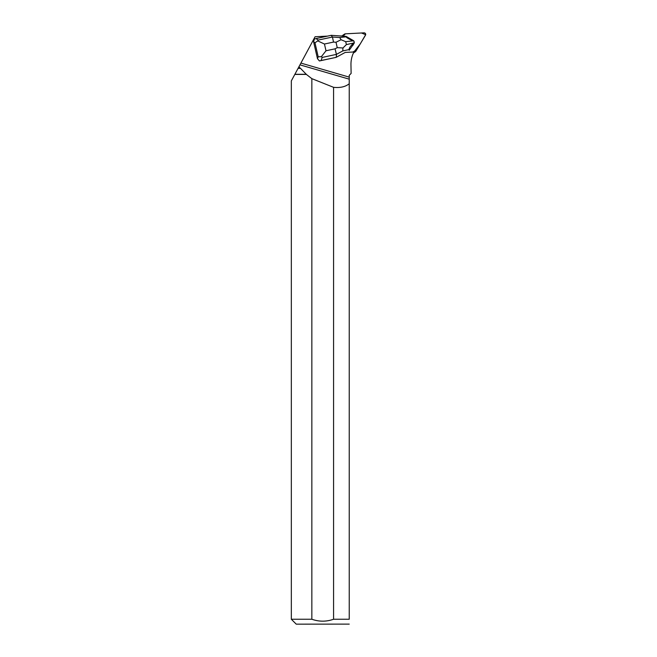 <?xml version="1.0" encoding="UTF-8"?>
<svg xmlns="http://www.w3.org/2000/svg" width="657" height="657" viewBox="0 0 657 657"><rect width="100%" height="100%" fill="white"/><g stroke="black" fill="none" stroke-linecap="round" stroke-linejoin="round"><path stroke-width="0.99" d="M342.363 35.938L342.56 35.601A1.56 1.528 -123.4 0 1 343.02 35.125L344.605 34.074A1.56 1.528 56.6 0 0 344.145 34.558L343.315 35.938L345.36 33.827L361.457 32.99L365.67 34.69L360.241 43.929L353.893 52.002L354.64 51.969A1.56 1.528 56.6 0 0 355.848 51.238L365.481 35.215A1.56 1.528 56.6 0 0 364.052 32.85L345.352 33.827A1.56 1.528 56.6 0 0 344.605 34.074M355.388 51.722L353.803 52.765A1.56 1.528 -123.4 0 1 353.441 52.938M339.948 35.938L343.447 35.938A1.56 1.528 -123.4 0 0 343.217 36.168M311.845 78.651L306.384 74.43L294.804 74.43L291.33 80.893L291.33 619.239L311.845 619.239L311.845 78.651L333.575 87.324L333.575 619.239L349.228 619.239C349.228 625.554 349.228 625.554 349.228 619.239L349.228 77.124L300.914 63.088L315.081 36.751L327.597 36.102M349.228 77.124L349.228 75.325L351.117 73.436L350.961 64.846A27.479 26.904 56.6 0 1 354.328 51.197L353.269 51.829A1.56 1.528 -123.4 0 1 352.579 52.043L345.229 52.429L336.097 57.373L319.417 60.953L321.059 60.526L322.209 57.43L336.409 54.383L335.078 48.823L326.003 50.77L321.355 56.683L322.209 57.43M313.611 41.859L314.974 42.787L317.733 40.906L324.451 44.027L333.526 42.081L332.426 37.03L318.226 40.077L316.025 38.582L314.383 39.009L313.611 41.859L317.471 58.687L319.417 60.953M352.316 39.978A3.737 3.663 56.6 0 0 351.298 39.395M352.341 45.818A3.737 3.663 56.6 0 0 353.54 44.109M306.384 74.43L300.545 68.394L298.048 68.394L294.886 74.282L306.367 74.282M300.545 68.394L298.048 68.394M349.228 79.16L299.962 64.854L298.976 66.686L300.2 68.197M300.914 63.088L299.945 64.879M349.228 83.759C345.393 86.823 340.178 88.005 333.575 87.324M291.33 619.239L296.233 624.15L349.228 624.109M333.575 619.239C326.348 621.801 319.105 621.801 311.845 619.239M298.155 68.197L298.976 66.686M321.059 60.526L336.097 57.373M318.226 40.077L317.733 40.906M321.355 56.683L318.185 56.773L317.471 58.687M342.97 47.986L346.379 44.594L345.713 41.687L341.082 39.724L335.998 42.253L337.238 47.649L342.97 47.986L342.765 50.942L336.409 54.383L336.261 57.266L345.245 52.429M316.025 38.582L331.227 35.322L346.058 36.373L353.647 40.75L354.033 41.301L353.014 40.857C348.777 39.001 346.494 37.654 346.14 36.817L339.694 37.539L332.426 37.03L331.227 35.322M346.058 36.373L346.14 36.817M342.765 50.942L349.072 49.579L349.237 50.244L354.205 43.165L354.263 42.319L353.515 43.05L346.379 44.594M349.072 49.579C348.933 48.306 350.411 46.13 353.515 43.05M354.263 42.319L354.033 41.301M341.082 39.724L339.694 37.539M353.565 52.675L354.64 51.969M344.145 34.558L342.56 35.601M314.974 42.787L318.185 56.773M333.526 42.081L335.998 42.253M326.003 50.77L324.451 44.027M337.238 47.649L335.078 48.823M345.713 41.687L353.014 40.857"/></g></svg>
